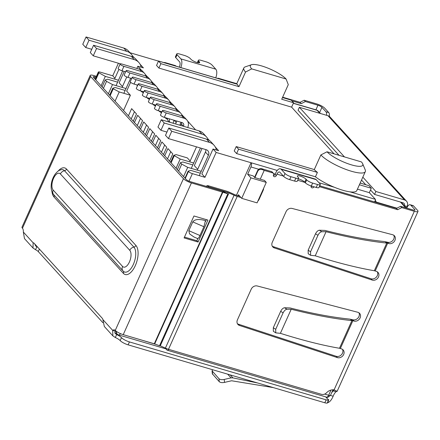 <?xml version="1.0" encoding="UTF-8"?>
<svg xmlns="http://www.w3.org/2000/svg" width="440" height="440" viewBox="0 0 440 440"><rect width="100%" height="100%" fill="white"/><g stroke="black" fill="none" stroke-linecap="round" stroke-linejoin="round"><path stroke-width="0.66" d="M169.56 161.134L172.799 153.934L167.931 148.583L164.698 155.782M163.51 154.479L166.749 147.274L161.882 141.922L158.648 149.127M157.46 147.818L160.699 140.619L155.832 135.267L152.597 142.466M151.41 141.163L154.649 133.958L149.787 128.607L146.548 135.806M145.36 134.503L148.599 127.303L143.737 121.946L140.498 129.151M139.315 127.842L142.549 120.643L137.687 115.291L134.447 122.491M133.265 121.187L136.499 113.982L131.637 108.63L128.398 115.836M168.823 349.382A3.306 1.568 106.4 0 1 167.299 350.229A3.306 1.568 106.4 0 1 166.914 349.982L165.897 348.86M238.024 195.701L238.447 194.761L241.709 198.347L257.076 202.873L266.283 182.391L250.916 177.87L241.709 198.347M250.916 177.87L247.654 174.279L250.938 166.964L258.764 169.268M236.462 195.239L251.07 162.734A3.306 1.568 106.4 0 1 250.938 166.964M120.45 333.625A3.306 1.568 106.4 0 1 118.618 334.934L166.111 348.92A3.306 1.568 -73.6 0 0 166.93 348.755M158.01 60.984A3.306 1.568 106.4 0 1 158.461 60.984A3.306 1.568 106.4 0 1 158.736 61.127M266.283 182.391L264.501 180.433L254.722 177.556L253.242 175.923L247.654 174.279M116.562 331.491A3.306 2.8 -42.3 0 0 117.101 333.988L116.166 332.954L116.215 331.238M101.101 85.789L105.331 76.379L118.476 80.251M114.95 78.238L112.745 75.812L118.399 63.228M105.331 76.379L98.566 72.595A3.306 0.808 -155.8 0 1 98.34 72.061A3.306 0.808 -155.8 0 1 100.172 72.111L112.745 75.812M98.863 72.919L95.733 79.882M184.993 178.123L188.122 171.16L190.735 170.379L200.36 173.212M215.331 147.07L218.62 150.667L213.032 149.023L216.145 152.449L204.969 177.32L192.396 173.619A3.306 0.808 -155.8 0 1 188.419 171.49L188.122 171.16M204.969 177.32L201.856 173.894L213.032 149.023M126.011 88.539L112.514 84.568L106.541 81.373L105.237 79.937L107.646 79.217L117.623 82.154M122.48 86.532L119.119 82.83L124.245 71.429M357.434 189.156L369.314 192.654L375.392 199.342L375.496 200.189L374.468 201.845M197.687 169.301L194.326 165.6L202.021 148.478M177.315 169.67L180.439 162.707L182.853 161.986L192.825 164.923M180.439 162.707L181.748 164.142L178.618 171.105M183.573 176.556L187.715 167.338L181.748 164.142M187.715 167.338L201.212 171.309M106.541 81.373L103.417 88.336M102.108 86.9L105.237 79.937M129.993 52.734L158.488 61.122M134.145 57.695L132.621 56.017M141.301 70.07L137.83 66.253L143.418 67.898L140.157 64.306M195.608 129.844L187.644 121.077M183.645 116.677L181.594 114.422M177.595 110.022L175.544 107.762M171.545 103.362L169.494 101.107M165.495 96.707L163.444 94.446M159.445 90.046L157.394 87.791M153.395 83.386L151.349 81.13M147.345 76.731L145.299 74.47M209.347 140.465L207.823 138.787M277.233 170.44L216.145 152.449M315.436 176.787A25.306 6.177 24.2 0 0 334.367 187.264A25.306 6.177 24.2 0 0 349.927 191.846A25.306 6.177 24.2 0 0 356.774 190.625L365.321 171.606A25.306 6.177 24.2 0 0 365.216 169.851L362.681 163.774A20.345 4.966 -155.8 0 1 349.25 164.164A20.345 4.966 -155.8 0 1 327.03 151.784L320.87 154.941L314.292 169.571L236.209 146.575L238.579 149.188L317.411 172.398L315.436 176.787L236.61 153.577L238.579 149.188M236.209 146.575L234.234 150.964L236.61 153.577M158.912 68.062L160.886 63.674L158.516 61.061L156.541 65.45L158.912 68.062L291.616 107.14L334.065 153.857M360.316 182.749L360.778 183.255M134.442 111.722L131.208 118.921M140.492 118.382L137.258 125.582M146.542 125.037L143.308 132.242M152.592 131.697L149.358 138.897M158.642 138.353L155.403 145.558M164.692 145.013L161.453 152.213M170.742 151.673L167.503 158.873M108.367 93.786L112.514 84.568M160.886 63.674L238.97 86.669L245.548 72.039L251.708 68.888L286.072 79.002L288.288 84.629L281.716 99.253L293.59 102.751L291.22 100.139L282.475 97.564M137.83 66.253L136.846 68.448M130.614 82.302L126.654 91.118L130.388 95.233L123.536 110.479M176.038 168.267L180.186 159.049L173.739 155.331L176.149 154.611L187.325 157.899L190.152 161.007M362.681 163.774A20.345 4.966 -155.8 0 0 361.394 161.904L327.03 151.784M369.314 192.654L371.283 188.265L368.913 185.653L360.168 183.079M293.59 102.751L291.616 107.14M158.516 61.061L237.341 84.276A25.306 6.177 24.2 0 0 238.97 86.669M371.283 188.265L359.409 184.767M109.643 95.189L112.767 88.231L115.181 87.505L125.153 90.442M112.767 88.231L113.245 88.748L110.116 95.711M130.388 95.233L119.213 91.944L113.245 88.748M180.186 159.049L193.683 163.02M173.739 155.331L170.61 162.294M115.071 101.162L119.213 91.944M314.292 169.571A25.306 6.177 24.2 0 0 317.411 172.398M286.072 79.002A20.345 4.966 24.2 0 0 268.538 68.387A20.345 4.966 24.2 0 0 251.444 64.735A20.345 4.966 24.2 0 0 251.708 68.888M174.213 155.854L171.083 162.816M320.87 154.941A25.306 6.177 24.2 0 0 345.62 169.306A25.306 6.177 24.2 0 0 365.321 171.606M251.444 64.735L245.218 66.875A25.306 6.177 24.2 0 0 243.837 67.958A25.306 6.177 24.2 0 0 245.548 72.039M162.476 110.572L160.507 114.961A2.976 0.726 24.2 0 0 164.285 117.354L166.26 112.965A2.976 0.726 -155.8 0 1 162.476 110.572A2.976 0.726 -155.8 0 1 164.126 110.616L181.863 115.841L184.003 118.189A8.272 6.996 -42.3 0 1 186.835 119.944A8.272 6.996 -42.3 0 1 187.715 127.518M166.26 112.965L184.003 118.189M186.835 119.944L184.696 117.596A8.272 6.996 137.7 0 0 181.863 115.841M181.66 122.469A3.306 2.8 -42.3 0 1 181.374 123.976L180.708 125.455M183.524 126.286A3.306 2.8 137.7 0 0 183.161 123.283A3.306 2.8 137.7 0 0 182.028 122.579L164.285 117.354M156.426 103.912L154.457 108.301A2.976 0.726 24.2 0 0 158.235 110.699L160.21 106.309A2.976 0.726 -155.8 0 1 156.426 103.912A2.976 0.726 -155.8 0 1 158.076 103.956L175.813 109.181L177.953 111.535A8.272 6.996 -42.3 0 1 180.785 113.284A8.272 6.996 -42.3 0 1 182.188 115.946M160.21 106.309L177.953 111.535M180.785 113.284L178.651 110.935A8.272 6.996 137.7 0 0 175.813 109.181M181.027 122.282L180.367 123.756A4.136 3.498 137.7 0 0 180.004 125.246M161.931 111.782L158.235 110.699M175.659 123.97A9.097 7.695 -42.3 0 1 176.176 122.524L176.836 121.05M174.02 120.219A9.097 7.695 137.7 0 0 173.25 123.261M150.376 97.257L148.406 101.646A2.976 0.726 24.2 0 0 152.191 104.038L154.16 99.649A2.976 0.726 -155.8 0 1 150.376 97.257A2.976 0.726 -155.8 0 1 152.026 97.3L169.769 102.526L171.903 104.874A8.272 6.996 -42.3 0 1 174.735 106.629A8.272 6.996 -42.3 0 1 176.138 109.285M154.16 99.649L171.903 104.874M174.735 106.629L172.601 104.28A8.272 6.996 137.7 0 0 169.769 102.526M155.881 105.127L152.191 104.038M169.835 122.254A9.097 7.695 -42.3 0 1 169.345 118.844M167.255 118.228A9.097 7.695 137.7 0 0 168.944 121.891L169.065 122.029M144.326 90.596L142.357 94.985A2.976 0.726 24.2 0 0 146.141 97.383L148.11 92.994A2.976 0.726 -155.8 0 1 144.326 90.596A2.976 0.726 -155.8 0 1 145.976 90.64L163.719 95.865L165.853 98.214A8.272 6.996 -42.3 0 1 168.685 99.968A8.272 6.996 -42.3 0 1 170.088 102.63M148.11 92.994L165.853 98.214M168.685 99.968L166.551 97.62A8.272 6.996 137.7 0 0 163.719 95.865M149.831 98.467L146.141 97.383M167.486 119.284A9.097 7.695 -42.3 0 1 165.028 117.585A9.097 7.695 -42.3 0 1 165.011 117.568L165.028 117.585M161.205 111.573A9.097 7.695 137.7 0 0 161.48 112.783M138.281 83.941L136.307 88.325A2.976 0.726 24.2 0 0 140.091 90.722L142.06 86.334A2.976 0.726 -155.8 0 1 138.281 83.941A2.976 0.726 -155.8 0 1 139.925 83.985L157.669 89.21L159.803 91.559A8.272 6.996 -42.3 0 1 162.635 93.313A8.272 6.996 -42.3 0 1 164.038 95.97M142.06 86.334L159.803 91.559M162.635 93.313L160.501 90.959A8.272 6.996 137.7 0 0 157.669 89.21M143.781 91.812L140.091 90.722M161.436 112.629A9.097 7.695 -42.3 0 1 158.978 110.924A9.097 7.695 -42.3 0 1 158.961 110.908L158.978 110.924M155.155 104.913A9.097 7.695 137.7 0 0 155.436 106.123M120.131 63.965L118.157 68.354A2.976 0.726 24.2 0 0 121.941 70.746L123.915 66.358A2.976 0.726 -155.8 0 1 120.131 63.965A2.976 0.726 -155.8 0 1 121.776 64.009L139.519 69.234L141.653 71.583A8.272 6.996 -42.3 0 1 144.485 73.337A8.272 6.996 -42.3 0 1 145.888 75.993M123.915 66.358L141.653 71.583M144.485 73.337L142.351 70.989A8.272 6.996 137.7 0 0 139.519 69.234M125.637 71.836L121.941 70.746M143.286 92.653A9.097 7.695 -42.3 0 1 140.828 90.954A9.097 7.695 -42.3 0 1 140.811 90.937L140.828 90.954M137.011 84.937A9.097 7.695 137.7 0 0 137.286 86.152M126.181 70.62L124.207 75.009A2.976 0.726 24.2 0 0 127.991 77.407L129.965 73.018A2.976 0.726 -155.8 0 1 126.181 70.62A2.976 0.726 -155.8 0 1 127.826 70.67L145.569 75.889L147.703 78.243A8.272 6.996 -42.3 0 1 150.535 79.998A8.272 6.996 -42.3 0 1 151.938 82.654M129.965 73.018L147.703 78.243M150.535 79.998L148.401 77.644A8.272 6.996 137.7 0 0 145.569 75.889M131.681 78.496L127.991 77.407M149.336 99.308A9.097 7.695 -42.3 0 1 146.878 97.609A9.097 7.695 -42.3 0 1 146.861 97.592L146.878 97.609M143.061 91.597A9.097 7.695 137.7 0 0 143.336 92.807M132.231 77.281L130.257 81.67A2.976 0.726 24.2 0 0 134.041 84.062L136.01 79.673A2.976 0.726 -155.8 0 1 132.231 77.281A2.976 0.726 -155.8 0 1 133.876 77.325L151.619 82.55L153.753 84.898A8.272 6.996 -42.3 0 1 156.585 86.653A8.272 6.996 -42.3 0 1 157.988 89.309M136.01 79.673L153.753 84.898M156.585 86.653L154.451 84.304A8.272 6.996 137.7 0 0 151.619 82.55M137.731 85.151L134.041 84.062M155.386 105.969A9.097 7.695 -42.3 0 1 152.928 104.269A9.097 7.695 -42.3 0 1 152.911 104.253L152.928 104.269M149.105 98.252A9.097 7.695 137.7 0 0 149.386 99.468M91.757 49.308L85.729 47.537L82.764 44.27L86.047 36.955L89.012 40.221L126.731 51.326A13.233 11.193 -42.3 0 1 131.263 54.131A13.233 11.193 -42.3 0 1 133.084 57.063M85.729 47.537L89.012 40.221M131.263 54.131L128.299 50.87A13.233 11.193 137.7 0 0 123.767 48.065L86.047 36.955M120.384 63.811L93.258 55.825L90.293 52.563L93.583 45.248L96.547 48.51L134.261 59.615A13.233 11.193 -42.3 0 1 138.793 62.419A13.233 11.193 -42.3 0 1 141.163 67.232M93.258 55.825L96.547 48.51M138.793 62.419L135.828 59.158A13.233 11.193 137.7 0 0 131.296 56.353L93.583 45.248M118.949 69.333L114.559 79.101M116.067 85.613L122.65 70.956M126.781 76.962L122.095 87.389M123.866 93.313L130.658 78.194M199.265 175.637L208.395 155.326A4.961 4.197 137.7 0 0 207.878 150.755A4.961 4.197 137.7 0 0 206.179 149.699L168.465 138.595L171.749 131.28L209.468 142.384A13.233 11.193 -42.3 0 1 214 145.195A13.233 11.193 -42.3 0 1 216.365 150.002M214 145.195L211.035 141.928A13.233 11.193 137.7 0 0 206.503 139.123L168.784 128.018L165.495 135.333L168.465 138.595M168.784 128.018L171.749 131.28M206.465 136.901L203.5 133.639A13.233 11.193 137.7 0 0 198.968 130.834L161.255 119.724L157.965 127.039L160.93 130.306L164.219 122.991L201.933 134.096A13.233 11.193 -42.3 0 1 206.465 136.901A13.233 11.193 -42.3 0 1 208.291 139.832M164.219 122.991L161.255 119.724M160.93 130.306L166.958 132.077M205.849 149.606A4.961 4.197 -42.3 0 1 205.431 152.059L197.296 170.159M196.515 146.856L189.767 161.871M191.268 168.382L200.426 148.005M163.834 62.563A3.306 2.8 -42.3 0 1 165.242 62.617L175.214 65.555A1.655 1.397 -42.3 0 1 175.78 65.907L176 66.143M179.262 67.106L179.405 66.787A3.889 1.843 106.4 0 0 179.553 61.815L175.758 57.64A4.961 1.21 -155.8 0 1 175.423 56.837L176.737 53.911A4.961 1.21 -155.8 0 1 179.487 53.988L184.377 55.429A4.961 1.21 -155.8 0 1 190.344 58.619L190.938 59.274A4.961 1.21 -155.8 0 0 195.789 62.09A4.961 1.21 -155.8 0 0 199.656 62.541A4.961 1.21 -155.8 0 0 199.32 61.743L198.831 62.821M217.503 78.37A1.655 1.397 -42.3 0 1 218.515 78.304L236.77 83.683M282.645 97.191L300.097 102.328L304.205 100.227L316.773 103.928A6.617 1.617 -155.8 0 1 324.736 108.185L328.741 112.591A4.961 2.354 106.4 0 1 329.312 116.353M262.999 189.695L263.296 190.02A3.306 2.8 137.7 0 0 263.577 188.408M263.296 190.02L259.023 199.529A3.306 2.8 -42.3 0 1 257.961 200.91M240.961 197.522L237.21 196.416A6.617 1.617 -155.8 0 1 234.097 195.245L228.987 192.929L160.281 345.796L165.396 348.111A6.617 1.617 24.2 0 0 168.504 349.289L321.481 394.334A4.961 4.197 137.7 0 0 326.596 392.733A8.272 6.996 -42.3 0 1 334.098 389.851L337.139 391.325L336.034 391.738A8.272 3.922 -73.6 0 0 333.152 396.22C331.617 399.795 329.863 401.94 327.888 402.655L327.311 403.046A4.961 1.21 -155.8 0 1 324.808 402.765L128.128 344.85A6.617 1.617 -155.8 0 1 120.17 340.593A6.617 1.617 24.2 0 0 115.324 337.513L112.866 335.88L112.673 330.358A6.617 3.135 106.4 0 1 114.505 329.895A6.617 3.135 106.4 0 1 115.264 330.391A6.617 1.617 24.2 0 0 123.228 334.648L191.411 182.93A6.617 1.617 -155.8 0 1 183.447 178.673L90.629 76.516A6.617 1.617 -155.8 0 1 90.184 75.449A6.617 1.617 -155.8 0 1 93.847 75.554L96.432 76.312M406.747 208.115L407.006 207.543A4.961 2.354 106.4 0 1 410.185 204.743L412.979 205.563A4.961 2.354 106.4 0 1 413.55 205.937L417.555 210.342A6.617 1.617 -155.8 0 1 418 211.409A6.617 1.617 -155.8 0 1 414.337 211.305L401.764 207.603L397.656 209.71L319.352 186.648M313.995 186.797A1.655 1.397 -42.3 0 1 311.207 185.972M283.701 176.44A4.961 1.21 24.2 0 0 289.668 179.636L290.989 176.71A4.961 1.21 -155.8 0 1 285.016 173.514L283.701 176.44L279.906 172.266A3.889 1.843 -73.6 0 0 279.461 171.974A3.889 1.843 -73.6 0 0 276.969 174.169L276.309 175.632A1.655 1.397 -42.3 0 1 273.515 174.806A1.655 1.397 137.7 0 0 272.778 172.931L264.204 170.406L260.26 179.185M286.072 211.635A4.961 4.197 -42.3 0 1 292.116 208.445L392.607 234.724A4.961 4.197 -42.3 0 1 394.427 235.813A4.961 4.197 -42.3 0 1 394.4 241.329A4.961 4.197 -42.3 0 1 388.894 243.568L385.655 242.275L387.657 243.243L375.194 270.974L376.398 271.365A4.961 4.197 -42.3 0 1 377.988 272.382A4.961 4.197 -42.3 0 1 377.883 278.009A4.961 4.197 -42.3 0 1 372.229 280.071L274.362 247.94A4.961 4.197 -42.3 0 1 272.784 246.923A4.961 4.197 -42.3 0 1 272.261 242.352L286.072 211.635M237.419 319.886L251.224 289.168A4.961 4.197 -42.3 0 1 257.268 285.978L357.764 312.257A4.961 4.197 -42.3 0 1 359.584 313.341A4.961 4.197 -42.3 0 1 359.557 318.863A4.961 4.197 -42.3 0 1 354.046 321.101L350.812 319.809L352.814 320.771L340.351 348.502L341.555 348.898A4.961 4.197 -42.3 0 1 343.145 349.916A4.961 4.197 -42.3 0 1 343.041 355.542A4.961 4.197 -42.3 0 1 337.387 357.605L239.52 325.474A4.961 4.197 -42.3 0 1 237.936 324.456A4.961 4.197 -42.3 0 1 237.419 319.886M328.741 112.591L325.947 111.766L321.943 107.36A3.306 0.808 -155.8 0 0 317.961 105.232L305.388 101.53L304.205 100.227M305.388 101.53L301.279 103.631L300.097 102.328M301.279 103.631L291.874 100.865M197.989 62.728L198.726 61.089A4.961 1.21 -155.8 0 1 198.391 60.291A4.961 1.21 -155.8 0 1 201.135 60.363L206.024 61.804A4.961 1.21 -155.8 0 1 211.998 64.999L215.793 69.174L180.868 58.889A7.194 3.41 106.4 0 1 180.813 67.562M215.738 77.847A7.194 3.41 -73.6 0 0 215.793 69.174M180.868 58.889L177.073 54.714A4.961 1.21 -155.8 0 1 176.737 53.911M272.272 246.197A4.961 4.197 137.7 0 0 273.18 246.637L371.041 278.768A4.961 4.197 137.7 0 0 376.365 277.107A4.961 4.197 137.7 0 0 377.317 271.805M374.325 270.743L386.755 243.078A231.539 56.535 -155.8 0 1 386.331 243.023C368.55 241.17 348.458 237.397 326.062 231.704L315.233 255.794C337.266 262.768 356.961 267.751 374.325 270.743L375.194 270.974M326.062 231.704L321.833 231.721L319.391 230.219L324.973 230.428C347.188 236.06 367.087 239.784 384.681 241.582L387.706 242.259A4.961 4.197 137.7 0 0 392.893 240.433A4.961 4.197 137.7 0 0 393.75 235.235M273.345 173.283L272.156 171.98A1.655 1.397 137.7 0 0 271.59 171.628L272.778 172.931M273.367 175.428A1.655 1.397 137.7 0 0 275.121 174.323L275.781 172.86A7.194 3.41 106.4 0 1 280.39 168.801A7.194 3.41 106.4 0 1 281.221 169.34L316.14 179.619A7.194 3.41 -73.6 0 0 315.315 179.086L280.39 168.801M285.016 173.514L281.221 169.34M316.14 179.619L319.941 183.799A4.961 1.21 -155.8 0 1 320.27 184.597A4.961 1.21 -155.8 0 1 317.526 184.525L316.212 187.451L311.322 186.01A4.961 1.21 -155.8 0 1 305.355 182.815L304.761 182.166A4.961 1.21 24.2 0 0 298.342 178.849M311.086 186.538A1.655 1.397 137.7 0 0 312.131 186.247M319.732 185.806L396.473 208.401L397.656 209.71M396.473 208.401L400.582 206.299L401.764 207.603M410.185 204.743A4.961 2.354 106.4 0 1 410.757 205.112L414.761 209.517A3.306 0.808 -155.8 0 1 414.981 210.051A3.306 0.808 -155.8 0 1 413.155 210.001L400.582 206.299M160.281 345.796A3.306 0.808 24.2 0 0 159.643 345.527M139.893 339.559L155.804 344.35M226.941 193.43L227.431 192.34L208.731 186.835L207.548 185.531L226.243 191.037A6.617 1.617 -155.8 0 1 229.356 192.209L234.465 194.524A3.306 0.808 -155.8 0 0 236.022 195.113L239.773 196.218M227.431 192.34A3.306 0.808 -155.8 0 1 228.987 192.929M254.892 177.606L257.807 171.121C258.814 169.45 260.381 168.965 262.51 169.67L264.204 170.406M262.51 169.67L261.619 168.691L271.59 171.628M237.424 323.73A4.961 4.197 137.7 0 0 238.332 324.165L336.199 356.296A4.961 4.197 137.7 0 0 341.523 354.64A4.961 4.197 137.7 0 0 342.469 349.338M340.351 348.502L339.482 348.271L351.912 320.611A231.539 56.535 -155.8 0 1 351.489 320.551C333.707 318.703 313.616 314.93 291.214 309.238L280.39 333.327C302.418 340.302 322.118 345.284 339.482 348.271M291.214 309.238L286.99 309.254L284.548 307.752L290.131 307.956C312.345 313.594 332.244 317.312 349.833 319.116L352.864 319.792A4.961 4.197 137.7 0 0 358.045 317.966A4.961 4.197 137.7 0 0 358.908 312.763M206.063 186.291L207.548 185.531M208.731 186.835L208.434 186.989M406.494 201.152L329.984 116.947A5.786 4.895 137.7 0 0 327.998 115.72L404.509 199.925A5.786 4.895 -42.3 0 1 406.494 201.152A5.786 4.895 -42.3 0 1 407.099 206.487A3.306 1.568 -73.6 0 0 406.61 208.076M325.947 111.766A4.961 2.354 106.4 0 1 326.552 115.291M261.619 168.691A3.306 2.8 137.7 0 0 257.51 170.797L254.556 177.37M320.27 184.597L318.956 187.523A4.961 1.21 -155.8 0 1 316.212 187.451M311.322 186.01L312.637 183.084A4.961 1.21 -155.8 0 1 306.669 179.894L306.075 179.24A4.961 1.21 -155.8 0 0 301.219 176.424A4.961 1.21 -155.8 0 0 297.358 175.972A4.961 1.21 -155.8 0 0 297.693 176.77L298.287 177.424A4.961 1.21 -155.8 0 1 298.623 178.222L297.308 181.148A4.961 1.21 -155.8 0 1 294.558 181.071L289.668 179.636M334.12 389.966L333.24 390.913L336.034 391.738M333.152 396.22L330.44 395.423M331.496 393.08A8.272 3.922 106.4 0 1 333.24 390.913L333.735 389.813M404.278 205.716A3.306 1.568 106.4 0 1 404.305 205.662A2.481 2.101 -42.3 0 0 404.047 203.379A2.481 2.101 -42.3 0 0 403.194 202.851L374.561 194.42L370.519 189.97M198.726 61.089L199.32 61.743M321.833 231.721C320.359 231.946 319.072 233.139 317.955 235.306L310.552 251.779L310.607 255.332L315.233 255.794M385.655 242.275L386.331 243.023M290.989 176.71L295.873 178.145L294.558 181.071M298.623 178.222A4.961 1.21 -155.8 0 1 295.873 178.145M312.637 183.084L317.526 184.525M350.812 319.809L351.489 320.551M286.99 309.254C285.516 309.48 284.224 310.673 283.113 312.84L275.71 329.312L275.759 332.866L280.39 333.327M197.687 238.618L193.99 237.006L189.53 233.871L188.821 230.67L192.764 221.892C194.552 219.417 198.33 218.878 204.111 220.259L205.403 220.825L204.111 220.259M328.636 399.487L327.311 403.046M327.888 402.655L328.207 401.385M102.889 322.702L38.264 251.57A4.961 1.21 24.2 0 0 35.541 249.7L33 248.001L33.149 242.825A4.961 2.354 106.4 0 1 33.523 242.869A4.961 2.354 106.4 0 1 34.095 243.243L102.3 318.312A4.961 2.354 106.4 0 1 102.872 319.567L104.335 326.497L112.86 335.891M404.509 199.925L375.875 191.494L362.835 177.144M344.459 156.915L299.365 107.288L327.998 115.72M310.607 255.332L308.198 253.754L308.149 250.201L315.513 233.799C316.63 231.638 317.916 230.445 319.391 230.219M275.759 332.866L273.356 331.287L273.301 327.729L280.671 311.333C281.782 309.172 283.074 307.978 284.548 307.752M197.516 238.381C198.237 238.634 199.056 237.683 199.958 235.521L188.821 230.67M192.764 221.892L203.907 226.743L205.403 220.825M203.907 226.743L199.958 235.521M325.672 396.864L328.631 400.12A4.961 1.21 -155.8 0 1 326.123 399.839L324.808 402.765M90.184 75.449L22 227.167A6.617 1.617 24.2 0 0 22.446 228.234A6.617 3.135 106.4 0 1 23.342 232.04L24.47 238.601M35.541 249.7L36.856 246.774A4.961 1.21 -155.8 0 1 37.763 247.28M115.324 337.513L116.639 334.587A6.617 1.617 -155.8 0 1 121.484 337.667L120.17 340.593M128.128 344.85L129.442 341.924A6.617 1.617 -155.8 0 1 121.484 337.667M129.442 341.924L326.123 399.839M299.365 107.288L298.05 110.215L339.031 155.32M365.745 184.718L361.521 180.065M375.875 191.494L374.561 194.42M34.98 244.712L36.856 246.774L35.453 245.779M33.869 243.04L33.149 242.825L23.342 232.04M114.818 332.58L116.639 334.587L115.011 333.256L114.873 332.096L115.467 331.177L112.673 330.358L102.872 319.567M273.301 387.602L231.578 380.765L224.505 382.404C222.123 382.839 220.374 382.602 219.263 381.689L212.311 373.758L212.069 370.832L218.994 378.73C220.105 379.638 221.848 379.88 224.235 379.445L231.028 377.867L232.925 377.889L257.554 382.965M115.847 330.941A6.617 3.135 -73.6 0 0 115.467 331.177M191.411 182.93L222.475 192.077A1.655 0.402 -155.8 0 1 222.855 192.209L227.618 193.776L222.431 191.158A4.961 1.21 -155.8 0 0 221.287 190.773L190.223 181.627A3.306 0.808 24.2 0 1 186.241 179.498L93.423 77.341A3.306 0.808 -155.8 0 1 93.203 76.808A3.306 0.808 -155.8 0 1 95.035 76.857L94.353 78.364M212.674 369.749L212.069 370.832M96.052 77.16L95.035 76.857M184.096 237.924L198.061 242.039L207.922 220.094L193.958 215.98L184.096 237.924M222.855 192.209L154.671 343.926A1.655 0.402 24.2 0 0 154.291 343.794L123.228 334.648M184.476 237.078L196.878 240.735L197.819 238.634M205.441 221.678L206.36 219.632M198.061 242.039L196.878 240.735M154.671 343.926L159.538 345.757L227.722 194.04M330.99 390.071L328.664 395.252L324.682 394.081M273.559 173.624L275.22 174.114M326.541 397.122A3.306 1.568 -73.6 0 0 328.664 395.252A3.306 0.808 -155.8 0 0 330.495 395.302C328.323 397.221 327.002 397.826 326.541 397.122L167.299 350.229M98.566 72.595L95.436 79.552M293.337 103.318L317.103 110.314A3.306 1.568 -73.6 0 0 316.723 110.072L293.387 103.197M320.502 113.509L318.236 111.018A3.306 2.8 137.7 0 0 317.103 110.314L319.825 113.311M400.444 202.043L405.675 207.801M396.924 208.17L376.502 202.153A3.306 1.568 106.4 0 1 376.767 202.598M375.392 200.937L376.502 202.153A2.481 2.101 -42.3 0 1 375.65 201.63L375.496 200.189M375.392 199.342L349.927 191.846M334.367 187.264L318.962 182.727M185.29 178.448L188.419 171.49M192.396 173.619L188.997 181.181M183.447 126.264L181.374 123.976M176.176 122.524L174.108 120.247M123.767 48.065L126.731 51.326M131.296 56.353L134.261 59.615M206.503 139.123L209.468 142.384M201.933 134.096L198.968 130.834M208.395 155.326L205.431 152.059M237.21 196.416L168.504 349.289M334.098 389.851L414.337 211.305M304.992 182.419L297.699 180.274M283.338 176.044L276.969 174.169M218.961 78.799L218.515 78.304M175.758 57.64L177.073 54.714M175.214 65.555L175.659 66.044M165.688 63.107L165.242 62.617M273.18 246.637L274.362 247.94M371.041 278.768L372.229 280.071M387.706 242.259L388.894 243.568M275.121 174.323L276.309 175.632M410.757 205.112L413.55 205.937M234.097 195.245L165.396 348.111M258.726 199.199L259.023 199.529M238.332 324.165L239.52 325.474M336.199 356.296L337.387 357.605M352.864 319.792L354.046 321.101M317.961 105.232L315.898 109.824M257.51 170.797L257.807 171.121M321.943 107.36L319.616 112.536M407.099 206.487L404.305 205.662L401.22 202.268M414.436 210.238L414.761 209.517M306.075 179.24L304.761 182.166M306.669 179.894L305.355 182.815M310.552 251.779L308.149 250.201M317.955 235.306L315.513 233.799M275.71 329.312L273.301 327.729M283.113 312.84L280.671 311.333M39.386 249.068L38.264 251.57M224.505 382.404L224.235 379.445M232.925 377.889L230.225 374.913M212.586 374.341L212.344 371.41M219.263 381.689L218.994 378.73M227.656 374.16L231.028 377.867M58.096 171.138A15.763 7.475 106.4 0 1 66.534 169.092L135.927 245.465A15.763 7.475 106.4 0 1 135.311 265.628A15.763 7.475 106.4 0 1 123.393 273.35L54.005 196.977A15.763 7.475 106.4 0 1 51.997 191.857M115.264 330.391L183.447 178.673M90.629 76.516L22.446 228.234M222.475 192.077L154.291 343.794M66.534 169.092A2.481 2.101 -42.3 0 1 64.488 170.715A13.541 6.419 -73.6 0 0 61.144 169.686C59.29 170.549 59.037 169.653 55.259 174.014C49.396 182.479 50.672 191.642 53.68 194.623A4.961 4.197 -42.3 0 1 53.163 190.053A9.097 4.312 106.4 0 1 53.515 178.415A9.097 4.312 106.4 0 1 60.39 173.96A4.961 4.197 -42.3 0 1 64.488 170.715L133.881 247.088A2.481 2.101 137.7 0 0 135.927 245.465M53.779 194.733A2.481 2.101 -42.3 0 1 54.005 196.977M123.167 271.095A13.541 6.419 -73.6 0 0 133.381 264.346A13.541 6.419 -73.6 0 0 133.881 247.088A4.961 4.197 137.7 0 0 129.784 250.333A9.097 4.312 106.4 0 1 129.432 261.965A9.097 4.312 106.4 0 1 122.551 266.426A4.961 4.197 -42.3 0 0 123.068 270.996L123.167 271.095A13.541 6.419 -73.6 0 1 123.112 271.04A4.961 4.197 -42.3 0 1 123.068 270.996L53.68 194.623A4.961 4.197 -42.3 0 0 53.724 194.667L123.03 270.947M123.145 271.073A2.481 2.101 -42.3 0 1 123.393 273.35M122.551 266.426L53.163 190.053M60.39 173.96L129.784 250.333M117.101 333.988A3.306 3.306 0 0 0 118.618 334.934M158.461 60.984L236.627 84.002M401.12 202.24L406.351 207.999M332.97 389.785L330.495 395.302M98.34 72.061L95.128 79.211M318.236 111.018A3.306 3.306 0 0 0 316.723 110.072M243.837 67.958L236.605 84.057M337.139 391.325L418 211.409M197.357 62.59L198.391 60.291M328.62 400.136L328.168 401.544M24.464 238.607L33 248.001"/></g></svg>
